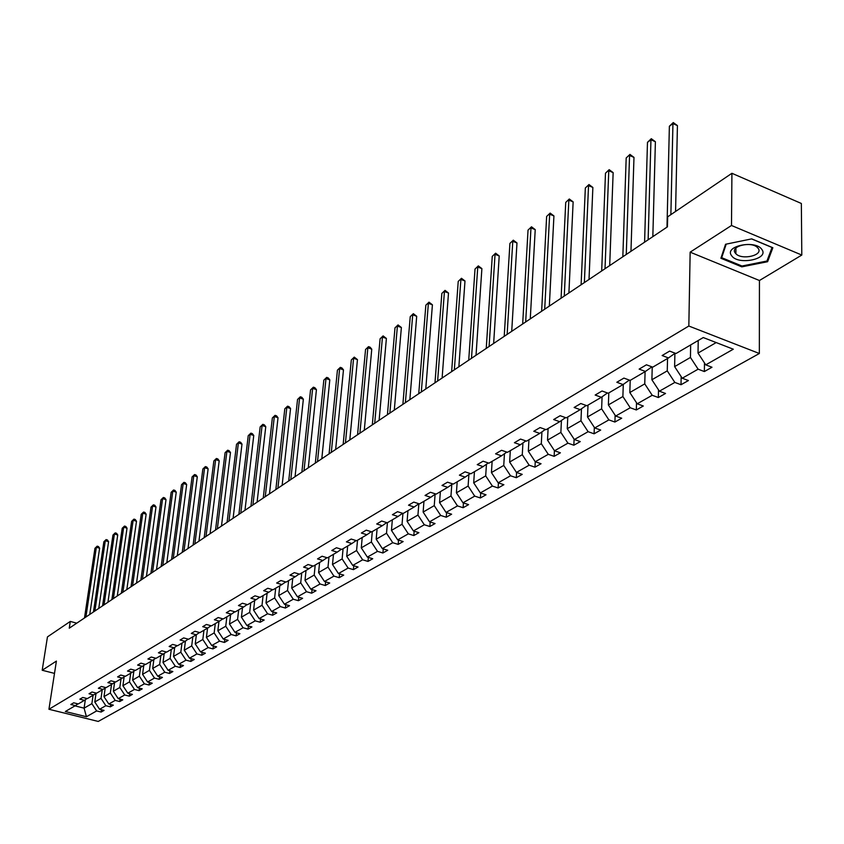 <?xml version="1.0" encoding="UTF-8"?>
<svg xmlns="http://www.w3.org/2000/svg" width="844" height="844" viewBox="0 0 844 844"><rect width="100%" height="100%" fill="white"/><g stroke="black" fill="none" stroke-linecap="round" stroke-linejoin="round"><path stroke-width="1.27" d="M734.839 252.272L735.894 252.651M801.8 255.057L731.495 225.485L690.149 252.166L759.442 280.514L801.8 255.057L801.346 203.467L731.917 173.294L667.667 216.813L667.435 226.846L69.25 628.2L70.295 621.427L47.454 636.893L42.2 670.252L54.491 673.396M759.442 280.514L759.347 353.499L98.242 721.441L48.941 709.266L688.831 326.027L759.347 353.499M731.495 225.485L731.917 173.294M698.22 340.501L698.02 353.077L716.187 342.569M698.02 353.077L705.742 364.861L711.988 367.245L704.36 371.55L704.487 362.931M85.339 699.697L84.094 708.158L91.869 703.653L96.649 710.933L86.426 716.735L65.336 711.513L75.38 705.626L70.843 704.497L73.713 702.809L78.26 703.938L84.411 700.33L79.842 699.18L82.765 697.461L87.343 698.61L93.621 694.939L89.021 693.768L91.996 692.017L96.606 693.188L103 689.432L98.368 688.261L101.396 686.467L106.049 687.649L112.558 683.83L107.895 682.638L110.986 680.813L115.66 682.015L122.306 678.112L117.601 676.899L120.755 675.042L125.471 676.266L132.255 672.288L127.507 671.054L130.725 669.155L135.473 670.4L142.383 666.349L137.614 665.093L140.895 663.152L145.685 664.418L152.732 660.282L147.911 659.006L151.266 657.033L156.087 658.309L163.282 654.1L158.429 652.802L161.848 650.787L166.711 652.085L174.054 647.781L169.159 646.472L172.651 644.415L177.546 645.734L185.047 641.345L180.11 640.005L183.675 637.906L188.613 639.246L196.262 634.762L191.293 633.411L194.932 631.259L199.912 632.62L207.719 628.041L202.718 626.67L206.432 624.476L211.443 625.858L219.429 621.184L214.387 619.781L218.174 617.544L223.227 618.958L231.383 614.168L226.297 612.755L230.169 610.465L235.276 611.889L243.599 607.015L238.472 605.559L242.439 603.228L247.577 604.684L256.091 599.694L250.921 598.217L254.972 595.832L260.152 597.309L268.856 592.203L263.644 590.705L267.791 588.268L273.013 589.766L281.917 584.554L276.663 583.025L280.894 580.524L286.158 582.065L295.273 576.726L289.977 575.165L294.303 572.612L299.609 574.173L308.936 568.708L303.597 567.136L308.028 564.52L313.377 566.102L322.914 560.511L317.534 558.907L322.07 556.228L327.461 557.852L337.231 552.124L331.797 550.488L336.439 547.745L341.883 549.391L351.885 543.536L346.409 541.859L351.167 539.052L356.653 540.73L366.897 534.737L361.38 533.028L366.243 530.148L371.782 531.868L382.279 525.717L376.709 523.976L381.699 521.033L387.28 522.784L398.041 516.475L392.418 514.703L397.545 511.686L403.168 513.468L414.193 507.001L408.528 505.197L413.782 502.096L419.457 503.921L430.767 497.285L425.049 495.449L430.44 492.274L436.169 494.12L447.763 487.326L442.003 485.448L447.52 482.188L453.302 484.076L465.202 477.103L459.389 475.183L465.065 471.838L470.889 473.769L483.106 466.605L477.24 464.643L483.063 461.204L488.95 463.177L501.494 455.823L495.576 453.829L501.558 450.295L507.487 452.31L520.379 444.756L514.407 442.71L520.558 439.08L526.54 441.148L539.78 433.383L533.767 431.284L540.076 427.56L546.11 429.67L559.73 421.683L553.653 419.552L560.152 415.712L566.24 417.864L580.239 409.656L574.12 407.473L580.799 403.527L586.939 405.732L601.35 397.292L595.168 395.045L602.036 390.994L608.239 393.251L623.062 384.558L616.827 382.269L623.906 378.091L630.162 380.401L645.428 371.444L639.14 369.102L646.43 364.798L652.739 367.161L668.469 357.94L662.118 355.535L669.63 351.104L675.991 353.531L703.252 337.547L733.299 349.205L705.742 364.861M674.894 353.372L674.62 366.612L690.445 357.455L698.125 369.187L704.36 371.55M698.125 369.187L682.226 378.228L688.419 380.549L681.013 384.727L681.171 376.614M652.233 366.971L651.895 379.758L667.256 370.864L674.831 382.427L681.013 384.727M674.831 382.427L659.396 391.194L665.536 393.462L658.341 397.524L658.531 389.875M630.204 380.37L629.824 392.523L644.753 383.883L652.212 395.277L658.341 397.524M652.212 395.277L637.209 403.801L643.297 406.017L636.313 409.962L636.524 402.746M608.809 392.914L608.376 404.92L622.883 396.532L630.236 407.757L636.313 409.962M630.236 407.757L615.666 416.039L621.701 418.213L614.907 422.042L615.139 415.237M588.015 405.109L587.519 416.978L601.624 408.823L608.883 419.89L614.907 422.042M608.883 419.89L594.714 427.95L600.696 430.06L594.092 433.795L594.345 427.38M567.78 416.968L567.252 428.71L580.967 420.776L588.12 431.695L594.092 433.795M588.12 431.695L574.342 439.524L580.271 441.591L573.846 445.221L574.11 439.165M548.104 428.499L547.524 440.114L560.87 432.402L567.928 443.163L573.846 445.221M567.928 443.163L554.519 450.78L560.395 452.806L554.139 456.34L554.413 450.633M528.945 439.735L528.323 451.223L541.31 443.712L548.273 454.325L554.139 456.34M548.273 454.325L535.223 461.742L541.057 463.725L534.969 467.165L535.254 461.752M510.303 450.664L509.639 462.027L522.278 454.716L529.156 465.192L534.969 467.165M529.156 465.192L516.444 472.418L522.225 474.36L516.296 477.704L516.591 472.461M492.136 461.309L491.43 472.556L503.752 465.434L510.536 475.773L516.296 477.704M510.536 475.773L498.15 482.81L503.889 484.709L498.108 487.969L498.414 482.895M474.433 471.69L473.695 482.821L485.701 475.879L492.39 486.081L498.108 487.969M492.39 486.081L480.331 492.928L486.017 494.795L480.384 497.971L480.7 493.054M457.184 481.797L456.414 492.812L468.114 486.049L474.718 496.124L480.384 497.971M474.718 496.124L462.966 502.802L468.599 504.628L463.113 507.719L463.44 502.95M440.368 491.662L439.566 502.56L450.97 495.966L457.49 505.904L463.113 507.719M457.49 505.904L446.033 512.424L451.624 514.207L446.265 517.224L446.603 512.603M423.962 501.273L423.129 512.065L434.249 505.63L440.695 515.452L446.265 517.224M440.695 515.452L429.522 521.803L435.061 523.554L429.839 526.498L430.176 522.014M407.958 510.662L407.103 521.339L417.949 515.062L424.31 524.757L429.839 526.498M424.31 524.757L413.412 530.95L418.909 532.669L413.813 535.55L414.161 531.192M392.344 519.809L391.458 530.38L402.05 524.261L408.327 533.841L413.813 535.55M408.327 533.841L397.693 539.886L403.147 541.574L398.168 544.38L398.516 540.139M377.099 528.745L376.192 539.211L386.52 533.239L392.734 542.703L398.168 544.38M392.734 542.703L382.353 548.6L387.755 550.256L382.902 552.999L383.25 548.874M362.213 537.47L361.285 547.84L371.371 541.996L377.511 551.354L382.902 552.999M377.511 551.354L367.372 557.114L372.731 558.739L367.995 561.418L368.343 557.409M347.675 545.994L346.715 556.259L356.579 550.552L362.646 559.804L367.995 561.418M362.646 559.804L352.739 565.427L358.056 567.02L353.425 569.637L353.784 565.744M333.475 554.329L332.494 564.488L342.126 558.918L348.118 568.054L353.425 569.637M348.118 568.054L338.444 573.551L343.719 575.112L339.193 577.665L339.552 573.878M319.591 562.463L318.589 572.527L327.999 567.084L333.929 576.114L339.193 577.665M333.929 576.114L324.476 581.484L329.709 583.025L325.288 585.525L325.647 581.832M306.024 570.417L305 580.387L314.2 575.059L320.066 583.995L325.288 585.525M320.066 583.995L310.824 589.239L316.015 590.758L311.689 593.195L312.048 589.597M292.762 578.193L291.718 588.068L300.717 582.866L306.509 591.697L311.689 593.195M306.509 591.697L297.468 596.824L302.616 598.312L298.396 600.696L298.755 597.193M279.786 585.799L278.731 595.579L287.53 590.494L293.258 599.219L298.396 600.696M293.258 599.219L284.417 604.241L289.524 605.707L285.388 608.039L285.747 604.631M267.094 593.237L266.018 602.933L274.627 597.953L280.292 606.583L285.388 608.039M280.292 606.583L271.641 611.499L276.716 612.934L272.665 615.223L273.034 611.889M254.677 600.517L253.59 610.117L262.009 605.254L267.611 613.788L272.665 615.223M267.611 613.788L259.15 618.599L264.183 620.013L260.216 622.25L260.585 619M242.513 607.648L241.416 617.164L249.655 612.396L255.204 620.846L260.216 622.25M255.204 620.846L246.923 625.552L251.913 626.934L248.041 629.128L248.4 625.953M230.623 614.622L229.505 624.054L237.575 619.38L243.061 627.746L248.041 629.128M243.061 627.746L234.959 632.346L239.907 633.717L236.109 635.859L236.468 632.768M218.965 621.448L217.847 630.795L225.738 626.227L231.172 634.498L236.109 635.859M231.172 634.498L223.238 639.003L228.144 640.353L224.43 642.453L224.789 639.435M207.561 628.136L206.421 637.399L214.154 632.926L219.535 641.113L224.43 642.453M219.535 641.113L211.76 645.523L216.634 646.852L212.994 648.909L213.353 645.955M196.388 634.677L195.238 643.866L202.813 639.488L208.13 647.591L212.994 648.909M208.13 647.591L200.513 651.916L205.356 653.214L201.79 655.229L202.138 652.349M185.437 641.071L184.277 650.207L191.693 645.913L196.958 653.931L201.79 655.229M196.958 653.931L189.499 658.172L194.299 659.459L190.807 661.432L191.155 658.615M174.708 647.337L173.526 656.421L180.806 652.212L186.018 660.156L190.807 661.432M186.018 660.156L178.706 664.302L183.475 665.568L180.046 667.499L180.394 664.755M164.19 653.478L163.008 662.508L170.129 658.394L175.288 666.243L180.046 667.499M175.288 666.243L168.125 670.315L172.862 671.56L169.496 673.459L169.844 670.769M153.882 659.491L152.68 668.48L159.674 664.439L164.78 672.214L169.496 673.459M164.78 672.214L157.754 676.213L162.449 677.437L159.157 679.293L159.505 676.666M143.775 665.399L142.562 674.335L149.42 670.368L154.473 678.07L159.157 679.293M154.473 678.07L147.584 681.984L152.247 683.197L149.019 685.011L149.356 682.448M133.858 671.191L132.635 680.074L139.365 676.192L144.366 683.819L149.019 685.011M144.366 683.819L137.614 687.649L142.235 688.841L139.07 690.635L139.418 688.113M124.131 676.867L122.897 685.708L129.501 681.889L134.46 689.442L139.07 690.635M134.46 689.442L127.834 693.209L132.424 694.38L129.311 696.142L129.649 693.673M114.594 682.437L113.349 691.236L119.816 687.491L124.733 694.971L129.311 696.142M124.733 694.971L118.234 698.663L122.791 699.824L119.742 701.543L120.08 699.127M105.236 687.913L103.981 696.648L110.332 692.977L115.195 700.393L119.742 701.543M115.195 700.393L108.813 704.012L113.339 705.151L110.353 706.839L110.68 704.487M96.047 693.283L94.781 701.976L101.016 698.368L105.838 705.711L110.353 706.839M105.838 705.711L99.571 709.266L104.065 710.395L101.132 712.051L101.459 709.741M96.649 710.933L101.132 712.051M675.126 353.203L668.469 357.94M690.656 344.932L690.445 357.455M674.62 366.612L682.226 378.228M651.906 366.845L645.428 371.444M667.541 358.489L667.256 370.864M651.895 379.758L659.396 391.194M629.36 380.095L623.062 384.558M645.09 371.645L644.753 383.883M629.824 392.523L637.209 403.801M607.458 392.966L601.35 397.292M623.283 384.41L622.883 396.532M608.376 404.92L615.666 416.039M586.19 405.468L580.239 409.656M602.078 396.764L601.624 408.823M587.519 416.978L594.714 427.95M565.512 417.611L559.73 421.683M581.474 408.791L580.967 420.776M567.252 428.71L574.342 439.524M545.403 429.417L539.78 433.383M561.429 420.491L560.87 432.402M547.524 440.114L554.519 450.78M525.854 440.906L520.379 444.756M541.922 431.875L541.31 443.712M528.323 451.223L535.223 461.742M506.822 452.089L501.494 455.823M522.932 442.963L522.278 454.716M509.639 462.027L516.444 472.418M488.307 462.966L483.106 466.605M504.448 453.755L503.752 465.434M491.43 472.556L498.15 482.81M470.266 473.558L465.202 477.103M486.439 464.274L485.701 475.879M473.695 482.821L480.331 492.928M452.7 483.876L447.763 487.326M468.884 474.518L468.114 486.049M456.414 492.812L462.966 502.802M435.578 493.93L430.767 497.285M451.783 484.519L450.97 495.966M439.566 502.56L446.033 512.424M418.888 503.731L414.193 507.001M435.103 494.257L434.249 505.63M423.129 512.065L429.522 521.803M402.609 513.289L398.041 516.475M418.835 503.773L417.949 515.062M407.103 521.339L413.412 530.95M386.742 522.605L382.279 525.717M402.936 513.395L402.05 524.261M391.458 530.38L397.693 539.886M371.254 531.699L366.897 534.737M387.417 522.7L386.52 533.239M376.192 539.211L382.353 548.6M356.136 540.582L351.885 543.536M372.288 531.572L371.371 541.996M361.285 547.84L367.372 557.114M341.387 549.244L337.231 552.124M357.518 540.223L356.579 550.552M346.715 556.259L352.739 565.427M326.976 557.705L322.914 560.511M343.086 548.684L342.126 558.918M332.494 564.488L338.444 573.551M312.902 565.965L308.936 568.708M328.991 556.956L327.999 567.084M318.589 572.527L324.476 581.484M299.145 574.036L295.273 576.726M315.213 565.026L314.2 575.059M305 580.387L310.824 589.239M285.705 581.927L281.917 584.554M301.741 572.928L300.717 582.866M291.718 588.068L297.468 596.824M272.57 589.639L268.856 592.203M288.574 580.651L287.53 590.494M278.731 595.579L284.417 604.241M259.72 597.183L256.091 599.694M275.682 588.205L274.627 597.953M266.018 602.933L271.641 611.499M247.155 604.557L243.599 607.015M263.085 595.59L262.009 605.254M253.59 610.117L259.15 618.599M234.864 611.784L231.383 614.168M250.752 602.816L249.655 612.396M241.416 617.164L246.923 625.552M222.827 618.842L219.429 621.184M238.673 609.895L237.575 619.38M229.505 624.054L234.959 632.346M211.053 625.752L207.719 628.041M226.857 616.827L225.738 626.227M217.847 630.795L223.238 639.003M199.522 632.515L196.262 634.762M215.283 623.611L214.154 632.926M206.421 637.399L211.76 645.523M188.233 639.14L185.047 641.345M203.953 630.257L202.813 639.488M195.238 643.866L200.513 651.916M177.187 645.639L174.054 647.781M192.843 636.766L191.693 645.913M184.277 650.207L189.499 658.172M166.352 651.99L163.282 654.1M181.966 643.139L180.806 652.212M173.526 656.421L178.706 664.302M155.739 658.225L152.732 660.282M171.3 649.395L170.129 658.394M163.008 662.508L168.125 670.315M145.337 664.323L142.383 666.349M160.856 655.524L159.674 664.439M152.68 668.48L157.754 676.213M135.145 670.305L132.255 672.288M150.601 661.527L149.42 670.368M142.562 674.335L147.584 681.984M125.144 676.171L122.306 678.112M140.558 667.425L139.365 676.192M132.635 680.074L137.614 687.649M115.343 681.931L112.558 683.83M130.693 673.196L129.501 681.889M122.897 685.708L127.834 693.209M105.732 687.575L103 689.432M121.03 678.871L119.816 687.491M113.349 691.236L118.234 698.663M96.3 693.103L93.621 694.939M111.545 684.431L110.332 692.977M103.981 696.648L108.813 704.012M87.037 698.537L84.411 700.33M102.23 689.886L101.016 698.368M94.781 701.976L99.571 709.266M77.965 703.864L75.38 705.626M690.149 252.166L688.831 326.027M48.941 709.266L56.4 661.095L42.2 670.252M76.762 623.167L70.295 621.427M93.093 695.245L91.869 703.653M74.958 705.879L84.094 708.158L86.426 716.735M720.892 258.264L741.813 266.852L767.607 261.714L772.851 247.735L751.719 238.873L725.555 244.264L720.892 258.264M741.813 265.955L741.813 266.852M767.607 259.308L767.607 261.714M89.749 614.453L99.624 548.21L96.364 547.281L85.909 617.027M94.939 548.326L97.165 546.163L94.939 548.326L84.484 617.987M97.165 546.163L98.474 546.543L99.624 548.21M98.759 608.408L108.591 541.658L105.31 540.709L94.897 610.993M103.865 541.764L106.112 539.59L103.865 541.764L93.452 611.963M106.112 539.59L107.42 539.97L108.591 541.658M107.937 602.247L117.727 534.969L114.415 534.009L104.055 604.853M112.948 535.096L115.217 532.891L112.948 535.096L102.578 605.844M115.217 532.891L116.546 533.281L117.727 534.969M731.611 255.679C737.846 265.533 769.38 259.256 761.91 249.539C755.707 239.443 723.709 246.037 731.611 255.679M735.282 253.042L735.884 253.749C741.95 260.427 763.63 255.289 758.207 248.389L757.501 247.566C751.213 240.888 729.68 246.269 735.282 253.042M751.571 238.905L772.028 247.482L766.964 261.028L741.96 266.018L721.694 257.684L726.22 244.127M721.715 255.795L721.694 257.684M117.284 595.969L127.022 528.175L123.699 527.194L113.391 598.586M122.201 528.302L124.501 526.076L122.201 528.302L111.883 599.599M124.501 526.076L125.83 526.466L127.022 528.175M126.822 589.576L136.496 521.244L133.152 520.252L122.897 592.214M131.622 521.37L133.943 519.123L131.622 521.37L121.357 593.237M133.943 519.123L135.283 519.524L136.496 521.244M136.528 583.067L146.149 514.175L142.773 513.173L132.582 585.704M141.222 514.312L143.575 512.044L141.222 514.312L131.02 586.759M143.575 512.044L144.925 512.445L146.149 514.175M146.434 576.42L155.992 506.98L152.595 505.967L142.467 579.079M151.002 507.128L153.386 504.828L151.002 507.128L140.864 580.155M153.386 504.828L154.747 505.239L155.992 506.98M156.52 569.647L166.015 499.648L162.597 498.614L152.532 572.327M160.982 499.806L163.377 497.485L160.982 499.806L150.907 573.414M163.377 497.485L164.749 497.897L166.015 499.648M166.817 562.737L176.238 492.168L172.788 491.124L162.808 565.438M171.142 492.337L173.579 489.984L171.142 492.337L161.141 566.546M173.579 489.984L174.951 490.406L176.238 492.168M177.314 555.7L186.661 484.551L183.19 483.485L173.273 558.401M181.513 484.72L183.971 482.346L181.513 484.72L171.585 559.54M183.971 482.346L185.353 482.768L186.661 484.551M188.022 548.516L197.296 476.776L193.793 475.689L183.96 551.237M192.073 476.944L194.563 474.55L192.073 476.944L182.241 552.398M194.563 474.55L195.966 474.982L197.296 476.776M198.952 541.183L208.13 468.842L204.607 467.745L194.869 543.916M202.855 469.032L205.377 466.605L202.855 469.032L193.107 545.097M205.377 466.605L206.791 467.038L208.13 468.842M210.093 533.703L219.197 460.761L215.642 459.632L205.999 536.457M213.859 460.951L216.402 458.492L213.859 460.951L204.195 537.66M216.402 458.492L217.826 458.936L219.197 460.761M221.476 526.065L230.486 452.5L226.899 451.361L217.351 528.829M225.084 452.7L227.658 450.211L225.084 452.7L215.515 530.064M227.658 450.211L229.093 450.675L230.486 452.5M233.102 518.269L241.996 444.081L238.388 442.921L228.956 521.054M236.531 444.282L239.147 441.771L236.531 444.282L227.078 522.309M239.147 441.771L240.593 442.235L241.996 444.081M244.971 510.303L253.759 435.472L250.119 434.301L240.793 513.099M248.231 435.694L250.868 433.151L248.231 435.694L238.884 514.386M250.868 433.151L252.324 433.616L253.759 435.472M257.093 502.169L265.765 426.695L262.104 425.492L252.894 504.986M260.163 426.916L262.843 424.342L260.163 426.916L250.932 506.294M262.843 424.342L264.309 424.827L265.765 426.695M269.468 493.867L278.024 417.727L274.332 416.503L265.259 496.694M272.359 417.959L275.07 415.353L272.359 417.959L263.254 498.034M275.07 415.353L276.547 415.839L278.024 417.727M282.128 485.374L290.558 408.559L286.833 407.325L277.887 488.212M284.808 408.812L287.561 406.175L284.808 408.812L275.84 489.583M287.561 406.175L289.049 406.671L290.558 408.559M295.062 476.691L303.355 399.201L299.599 397.946L290.8 479.55M297.542 399.465L300.327 396.786L297.542 399.465L288.711 480.953M300.327 396.786L301.825 397.292L303.355 399.201M308.282 467.819L316.437 389.633L312.649 388.356L303.998 470.699M310.539 389.907L313.367 387.196L310.539 389.907L301.867 472.134M313.367 387.196L314.875 387.712L316.437 389.633M321.807 458.746L329.804 379.863L325.995 378.555L317.502 461.636M323.832 380.138L326.691 377.395L323.832 380.138L315.318 463.103M326.691 377.395L328.221 377.922L329.804 379.863M335.648 449.462L343.476 369.862L339.636 368.533L331.312 452.373M337.431 370.147L340.322 367.372L337.431 370.147L329.076 453.872M340.322 367.372L341.862 367.9L343.476 369.862M349.796 439.967L357.455 359.628L353.583 358.278L345.439 442.889M351.326 359.934L354.269 357.118L351.326 359.934L343.149 444.429M354.269 357.118L357.455 359.628M364.281 430.25L371.761 349.173L367.857 347.791L359.903 433.183M365.547 349.49L368.522 346.641L365.547 349.49L357.561 434.755M368.522 346.641L370.083 347.19L371.761 349.173M379.114 420.301L386.394 338.465L382.459 337.062L374.704 423.255M380.095 338.803L383.113 335.901L380.095 338.803L372.309 424.859M383.113 335.901L386.394 338.465M394.296 410.11L401.375 327.514L397.408 326.079L389.865 413.075M394.992 327.852L398.051 324.929L394.992 327.852L387.417 414.731M398.051 324.929L401.375 327.514M409.846 399.676L416.704 316.3L412.716 314.833L405.394 402.662M410.237 316.648L413.349 313.683L410.237 316.648L402.883 404.35M413.349 313.683L416.704 316.3M425.777 388.978L432.413 304.811L428.383 303.312L421.314 391.985M425.851 305.18L429.005 302.163L425.851 305.18L418.74 393.715M429.005 302.163L432.413 304.811M442.119 378.028L448.502 293.037L444.44 291.518L437.625 381.034M441.845 293.427L445.041 290.368L441.845 293.427L434.976 382.807M445.041 290.368L448.502 293.037M458.862 366.792L464.991 280.978L460.898 279.427L454.346 369.82M458.229 281.39L461.478 278.288L458.229 281.39L451.635 371.634M461.478 278.288L464.991 280.978M476.027 355.271L481.892 268.624L477.757 267.042L471.49 358.31M475.024 269.046L478.326 265.892L475.024 269.046L468.715 360.177M478.326 265.892L481.892 268.624M493.645 343.455L499.215 255.954L495.048 254.329L489.087 346.504M492.252 256.386L495.607 253.2L492.252 256.386L486.239 348.424M495.607 253.2L499.215 255.954M511.717 331.323L516.982 242.956L512.783 241.3L507.138 334.393M509.913 243.41L513.321 240.171L509.913 243.41L504.216 336.355M513.321 240.171L516.982 242.956M530.275 318.874L535.223 229.621L530.981 227.933L525.675 321.954M528.038 230.095L531.498 226.804L528.038 230.095L522.668 323.969M531.498 226.804L535.223 229.621M549.328 306.087L553.928 215.927L549.666 214.207L544.707 309.189M546.638 216.433L550.151 213.089L546.638 216.433L541.626 311.257M550.151 213.089L553.928 215.927M568.898 292.952L573.139 201.874L568.835 200.112L564.267 296.065M565.733 202.402L569.31 199.005L565.733 202.402L561.091 298.185M569.31 199.005L573.139 201.874M589.017 279.459L592.868 187.452L588.532 185.648L584.364 282.582M585.335 187.99L588.975 184.541L585.335 187.99L581.105 284.766M588.975 184.541L592.868 187.452M609.695 265.586L613.145 172.619L608.767 170.773L605.021 268.719M605.486 173.189L609.178 169.676L605.486 173.189L601.677 270.966M609.178 169.676L613.145 172.619M630.964 251.312L633.981 157.385L629.561 155.496L626.269 254.455M626.185 157.976L629.951 154.41L626.185 157.976L622.83 256.766M629.951 154.41L633.981 157.385M652.834 236.636L655.398 141.718L650.946 139.787L648.139 239.791M647.475 142.33L651.304 138.701L650.946 139.787L647.475 142.33L644.594 242.165M651.304 138.701L655.398 141.718M675.569 211.464L677.426 125.598L672.942 123.625L670.874 214.65M669.376 126.241L673.269 122.559L672.942 123.625L669.376 126.241L666.992 227.142M673.269 122.559L677.426 125.598M735.926 248.02L735.884 253.749"/></g></svg>
